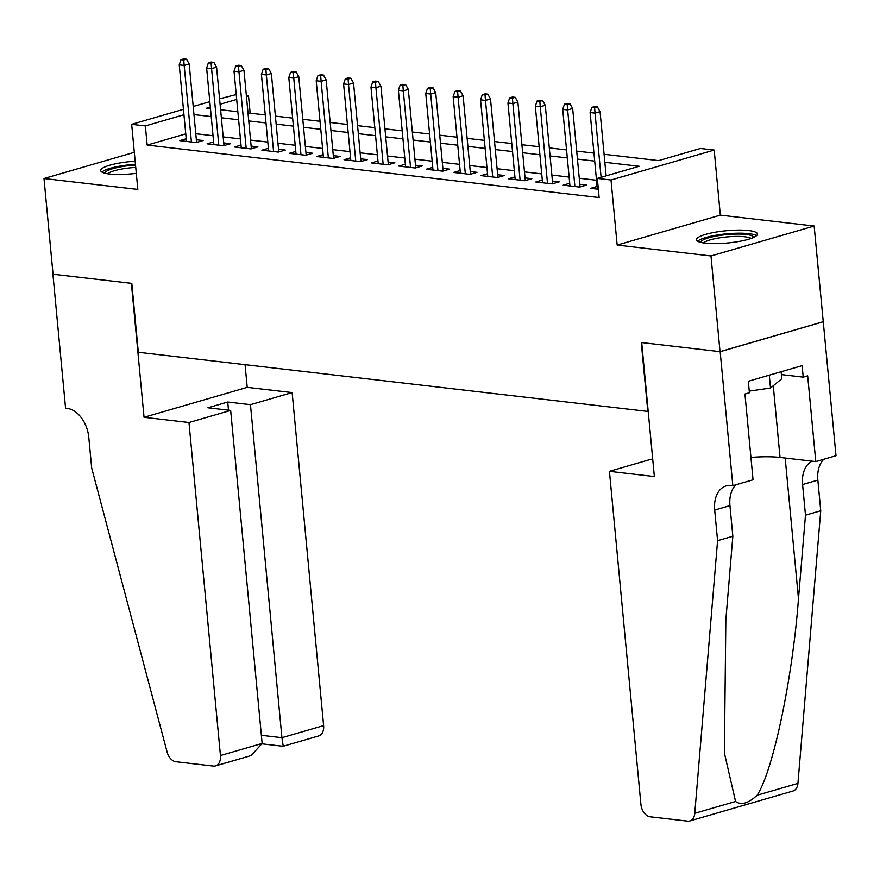 <?xml version="1.0" encoding="UTF-8"?>
<svg xmlns="http://www.w3.org/2000/svg" width="880" height="880" viewBox="0 0 880 880"><rect width="100%" height="100%" fill="white"/><g stroke="black" fill="none" stroke-linecap="round" stroke-linejoin="round"><path stroke-width="1.32" d="M748.704 230.549A30.613 6.171 -5.4 0 0 715.154 232.221A30.613 6.171 -5.4 0 0 696.476 239.745A30.613 6.171 -5.4 0 0 705.21 243.177A30.613 6.171 -5.4 0 0 738.771 241.494A30.613 6.171 -5.4 0 0 757.438 233.981A30.613 6.171 -5.4 0 0 748.704 230.549M135.146 161.194A30.613 6.171 -5.4 0 0 100.705 170.577A30.613 6.171 -5.4 0 0 109.439 174.009A30.613 6.171 -5.4 0 0 136.301 173.338M604.087 154.275L658.669 160.611L700.491 148.467L714.186 150.062L611.017 179.993L597.322 178.409L639.144 166.276L604.846 162.294M732.831 485.65L720.17 351.681L641.696 342.562L654.357 476.542L609.433 471.328L640.915 804.353A11.781 7.92 -106.2 0 0 650.221 816.794L687.61 821.128A11.781 7.92 -106.2 0 0 689.799 820.952A11.781 7.92 -106.2 0 0 694.76 813.318L717.585 540.672L714.681 510.048A27.478 18.491 73.8 0 1 726.198 485.881A27.478 18.491 73.8 0 1 731.324 485.474L732.831 485.65L753.049 479.787L744.942 394.042L749.408 392.744L748.319 381.26L802.131 365.651L803.22 377.135L807.675 375.837L815.782 461.582L836 455.719L814.154 226.028L720.335 215.138L714.186 150.062M219.571 98.835L236.225 94.567M246.378 95.744L248.523 95.997L246.455 96.602M250.151 113.179L248.523 95.997M823.196 321.717L720.027 351.659L710.985 255.959L814.154 226.028M134.31 152.328L44 178.53L137.819 189.42L131.67 124.344L183.447 109.318M720.027 351.659L641.278 342.518L647.79 411.422L138.314 352.275L131.802 283.371L53.042 274.23L44 178.53M597.102 186.45L590.59 188.342L598.345 189.244M569.712 183.271L563.189 185.163L579.634 187.066L586.597 185.042L579.832 184.261M542.311 180.092L535.799 181.984L552.233 183.887L559.207 181.863L552.442 181.082M514.921 176.913L508.409 178.805L524.843 180.708L531.817 178.684L525.052 177.903M487.531 173.734L481.019 175.626L497.453 177.529L504.427 175.505L497.662 174.724M460.141 170.555L453.629 172.447L470.063 174.35L477.037 172.326L470.272 171.545M432.751 167.376L426.239 169.257L442.673 171.171L449.647 169.147L442.871 168.366M405.361 164.197L398.849 166.078L415.283 167.992L422.246 165.968L415.481 165.187M377.971 161.007L371.448 162.899L387.893 164.813L394.856 162.789L388.091 161.997M350.57 157.828L344.058 159.72L360.492 161.634L367.466 159.61L360.701 158.818M323.18 154.649L316.668 156.541L333.102 158.455L340.076 156.431L333.311 155.639M295.79 151.47L289.278 153.362L305.712 155.265L312.686 153.252L305.921 152.46M268.4 148.291L261.888 150.183L278.322 152.086L285.296 150.062L278.531 149.281M241.01 145.112L234.498 147.004L250.932 148.907L257.895 146.883L251.13 146.102M213.62 141.933L207.108 143.825L223.542 145.728L230.505 143.704L223.74 142.923M185.768 133.881L147.169 145.079L599.137 197.549L597.322 178.409M596.508 180.246L579.26 178.244M569.118 177.067L551.87 175.065M541.728 173.888L524.48 171.886M514.338 170.709L497.09 168.707M486.948 167.53L469.7 165.528M459.558 164.351L442.31 162.349M432.168 161.172L414.92 159.17M404.767 157.993L387.519 155.991M377.377 154.814L360.129 152.812M349.987 151.635L332.739 149.633M322.597 148.456L305.349 146.443M295.207 145.266L277.959 143.264M267.817 142.087L250.569 140.085M240.416 138.908L223.179 136.906M213.026 135.729L195.778 133.727M186.219 138.754L179.707 140.646L196.141 142.549L203.115 140.525L196.35 139.744M720.335 215.138L617.166 245.069L710.985 255.959M617.166 245.069L611.017 179.993M147.169 145.079L145.365 125.939L131.67 124.344M210.32 107.085L206.701 108.141L210.463 108.57M220.605 109.747L237.853 111.749M247.995 112.926L265.243 114.928M275.385 116.116L292.633 118.118M302.786 119.295L320.034 121.297M330.176 122.474L347.424 124.476M357.566 125.653L374.814 127.655M384.956 128.832L402.204 130.834M412.346 132.011L429.594 134.013M439.736 135.19L456.984 137.192M467.137 138.369L484.374 140.371M494.527 141.548L511.775 143.55M521.917 144.727L539.165 146.729M549.307 147.906L566.555 149.908M576.697 151.096L593.945 153.098M236.687 99.44L220.088 104.258M193.204 106.491L209.814 101.673M183.953 114.741L145.365 125.939M594.704 161.106L577.456 159.104M567.314 157.927L550.066 155.925M539.924 154.748L522.676 152.746M512.523 151.569L495.286 149.567M485.133 148.39L467.885 146.388M457.743 145.211L440.495 143.209M430.353 142.032L413.105 140.03M402.963 138.853L385.715 136.851M375.573 135.674L358.325 133.672M348.183 132.495L330.935 130.493M320.782 129.316L303.545 127.314M293.392 126.126L276.144 124.124M266.002 122.947L248.754 120.945M238.612 119.768L221.364 117.766M211.222 116.589L193.974 114.587M196.603 142.417L189.189 63.965L184.173 65.428L191.411 141.999M183.722 59.994L186.505 59.191L183.766 58.872L180.983 59.675L183.722 59.994L184.173 65.428L179.234 64.856L186.472 141.427M189.189 63.965L186.505 59.191M180.983 59.675L179.234 64.856M105.105 173.261A26.499 5.335 174.6 0 1 135.52 165.099M135.74 167.409A24.53 4.939 -5.4 0 0 107.789 173.789M135.443 164.296A30.426 6.127 -5.4 0 0 101.926 172.084M700.876 242.429A26.499 5.335 174.6 0 1 734.305 234.124A26.499 5.335 174.6 0 1 753.632 237.446M751.091 238.458A24.53 4.939 -5.4 0 0 733.964 236.467A24.53 4.939 -5.4 0 0 703.56 242.946M756.525 235.686A30.426 6.127 -5.4 0 0 735.35 233.255A30.426 6.127 -5.4 0 0 697.697 241.252M781.121 371.745L781.781 378.763L770.495 388.047L749.243 391.094M769.285 375.177L770.495 388.047M188.969 422.51L220.451 755.535L262.141 743.446L230.659 410.421L188.969 422.51L144.045 417.296L131.384 283.327L52.91 274.208L65.571 408.188L67.078 408.364A27.478 18.491 -106.2 0 1 88.792 437.382L91.685 468.006L167.123 752.07A11.781 7.92 -106.2 0 0 175.934 761.728L213.323 766.073A11.781 7.92 -106.2 0 0 215.512 765.897A11.781 7.92 -106.2 0 0 220.451 755.535M245.069 364.661L247.214 387.354L144.045 417.296M247.214 387.354L292.138 392.579L250.459 404.668L227.722 402.028L207.922 407.781L230.659 410.421M250.459 404.668L281.93 737.693L323.62 725.604A11.781 7.92 73.8 0 1 318.681 735.955L283.085 746.284L262.163 743.853M292.138 392.579L323.62 725.604M227.722 402.028L228.492 410.168M283.173 745.8L281.93 737.693L261.371 735.306M215.512 765.897L251.119 755.568L262.141 743.446M717.585 540.672L732.842 536.239L725.846 619.839L724.394 752.994L735.559 801.482C741.246 805.453 748.44 803.363 757.13 795.223C773.014 771.221 792.539 678.458 798.479 598.763L805.486 515.163L802.582 484.539A27.478 18.491 73.8 0 1 812.097 461.153M805.486 515.163L820.743 510.73L817.85 480.106A27.478 18.491 73.8 0 1 823.801 459.25M735.9 484.759A27.478 18.491 73.8 0 0 729.949 505.615L732.842 536.239M757.13 795.223L797.929 783.387L820.743 510.73M720.17 351.681L823.339 321.739M609.433 471.328L651.123 459.228L652.74 459.415M750.937 457.413A44.165 8.888 174.6 0 1 780.043 457.435L815.782 461.582M797.929 783.387A11.781 7.92 73.8 0 1 792.968 791.021L689.799 820.952M781.385 374.594L803.22 377.135M223.993 145.596L216.579 67.144L211.563 68.607L218.801 145.178M211.112 63.173L213.895 62.37L211.156 62.051L208.373 62.854L211.112 63.173L211.563 68.607L206.635 68.035L213.873 144.606M216.579 67.144L213.895 62.37M208.373 62.854L206.635 68.035M251.383 148.775L243.969 70.323L238.953 71.786L246.191 148.357M238.502 66.352L241.285 65.549L238.546 65.23L235.763 66.044L238.502 66.352L238.953 71.786L234.025 71.214L241.263 147.785M243.969 70.323L241.285 65.549M235.763 66.044L234.025 71.214M278.784 151.954L271.359 73.513L266.343 74.965L273.581 151.536M265.892 69.542L268.686 68.728L265.947 68.409L263.153 69.223L265.892 69.542L266.343 74.965L261.415 74.393L268.653 150.964M271.359 73.513L268.686 68.728M263.153 69.223L261.415 74.393M306.174 155.133L298.76 76.692L293.733 78.144L300.971 154.715M293.282 72.721L296.076 71.907L293.337 71.588L290.543 72.402L293.282 72.721L293.733 78.144L288.805 77.572L296.043 154.143M298.76 76.692L296.076 71.907M290.543 72.402L288.805 77.572M333.564 158.312L326.15 79.871L321.123 81.323L328.361 157.905M320.672 75.9L323.466 75.086L320.727 74.767L317.933 75.581L320.672 75.9L321.123 81.323L316.195 80.751L323.433 157.333M326.15 79.871L323.466 75.086M317.933 75.581L316.195 80.751M360.954 161.502L353.54 83.05L348.524 84.502L355.762 161.084M348.073 79.079L350.856 78.265L348.117 77.946L345.334 78.76L348.073 79.079L348.524 84.502L343.585 83.93L350.823 160.512M353.54 83.05L350.856 78.265M345.334 78.76L343.585 83.93M388.344 164.681L380.93 86.229L375.914 87.681L383.152 164.263M375.463 82.258L378.246 81.444L375.507 81.125L372.724 81.939L375.463 82.258L375.914 87.681L370.975 87.109L378.224 163.691M380.93 86.229L378.246 81.444M372.724 81.939L370.975 87.109M415.734 167.86L408.32 89.408L403.304 90.86L410.542 167.442M402.853 85.437L405.636 84.623L402.897 84.315L400.114 85.118L402.853 85.437L403.304 90.86L398.376 90.288L405.614 166.87M408.32 89.408L405.636 84.623M400.114 85.118L398.376 90.288M443.124 171.039L435.71 92.587L430.694 94.039L437.932 170.621M430.243 88.616L433.026 87.813L430.287 87.494L427.504 88.297L430.243 88.616L430.694 94.039L425.766 93.467L433.004 170.049M435.71 92.587L433.026 87.813M427.504 88.297L425.766 93.467M470.525 174.218L463.1 95.766L458.084 97.229L465.322 173.8M457.633 91.795L460.427 90.992L457.688 90.673L454.894 91.476L457.633 91.795L458.084 97.229L453.156 96.657L460.394 173.228M463.1 95.766L460.427 90.992M454.894 91.476L453.156 96.657M497.915 177.397L490.501 98.945L485.474 100.408L492.712 176.979M485.023 94.974L487.817 94.171L485.078 93.852L482.284 94.655L485.023 94.974L485.474 100.408L480.546 99.836L487.784 176.407M490.501 98.945L487.817 94.171M482.284 94.655L480.546 99.836M525.305 180.576L517.891 102.124L512.864 103.587L520.102 180.158M512.413 98.153L515.207 97.35L512.468 97.031L509.674 97.834L512.413 98.153L512.864 103.587L507.936 103.015L515.174 179.586M517.891 102.124L515.207 97.35M509.674 97.834L507.936 103.015M552.695 183.755L545.281 105.303L540.265 106.766L547.503 183.337M539.814 101.332L542.597 100.529L539.858 100.21L537.075 101.024L539.814 101.332L540.265 106.766L535.326 106.194L542.564 182.765M545.281 105.303L542.597 100.529M537.075 101.024L535.326 106.194M580.085 186.934L572.671 108.493L567.655 109.945L574.893 186.516M567.204 104.522L569.987 103.708L567.248 103.389L564.465 104.203L567.204 104.522L567.655 109.945L562.716 109.373L569.965 185.944M572.671 108.493L569.987 103.708M564.465 104.203L562.716 109.373M606.133 175.857L600.061 111.672L595.045 113.124L601.106 177.309M594.594 107.701L597.377 106.887L594.638 106.568L591.855 107.382L594.594 107.701L595.045 113.124L590.117 112.552L597.355 189.123M600.061 111.672L597.377 106.887M591.855 107.382L590.117 112.552M802.582 484.539L817.85 480.106M729.949 505.615L714.681 510.048M694.76 813.318L735.559 801.482M798.479 598.763L785.18 458.029M773.267 385.77L780.043 457.435"/></g></svg>
